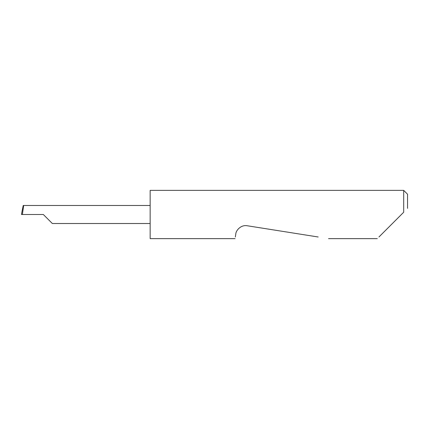 <?xml version="1.0" encoding="UTF-8"?>
<svg xmlns="http://www.w3.org/2000/svg" width="429" height="429" viewBox="0 0 429 429"><rect width="100%" height="100%" fill="white"/><g stroke="black" fill="none" stroke-linecap="round" stroke-linejoin="round"><path stroke-width="0.64" d="M43.329 214.5L52.338 223.509L43.329 214.5L52.338 223.509L43.329 214.5L22.394 214.5L23.665 205.491L23.225 205.491L21.45 214.484M378.941 236.996L403.689 212.248L403.689 190.369L150.15 190.369L150.15 238.631L235.071 238.631M235.328 236.996L235.784 234.105C235.794 230.689 240.771 224.549 247.27 225.761L318.195 236.996M403.689 212.248L401.437 214.5M22.817 207.448L21.45 214.489L22.394 214.5M150.15 205.491L23.665 205.491M403.689 190.369L407.55 194.23L407.55 208.387M52.338 223.509L150.15 223.509M377.305 238.631L328.528 238.631"/></g></svg>
